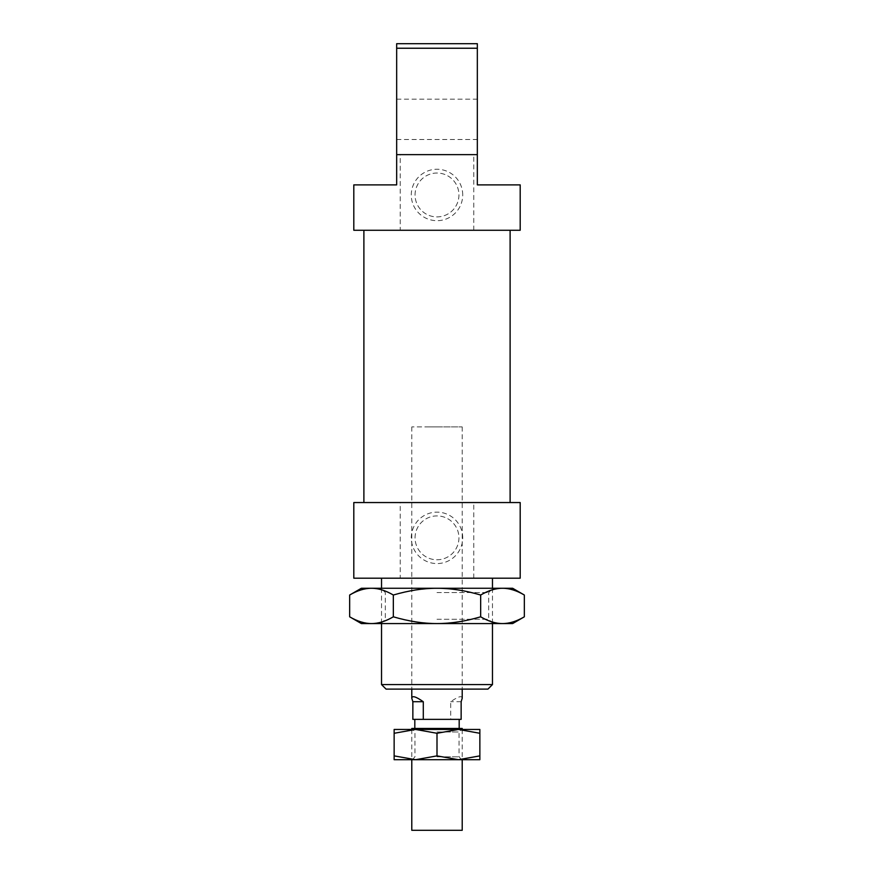 <?xml version="1.0" encoding="UTF-8"?>
<svg xmlns="http://www.w3.org/2000/svg" width="874" height="874" viewBox="0 0 874 874"><rect width="100%" height="100%" fill="white"/><g stroke="black" fill="none" stroke-linecap="round" stroke-linejoin="round"><path stroke-width="0.66" stroke-dasharray="4.37 3.28" d="M411.785 728.446L462.215 728.446M411.785 830.3L462.215 830.3M429.353 719.368L459.189 719.368L429.353 719.368M429.353 728.446L459.189 728.446L429.353 728.446M428.304 426.916L462.215 426.916L428.304 426.916M462.215 698.228C461.942 695.387 458.107 696.545 450.711 701.724L450.711 719.368L461.144 719.368M412.856 719.368L450.711 719.368M461.144 701.724L450.711 701.724M437 619.284L488.686 619.284L437 619.284M437 592.55L488.686 592.55L437 592.55M524.334 616.815C516.61 621.338 509.324 623.588 502.506 623.566C495.678 623.588 488.402 621.338 480.667 616.815C465.208 621.338 450.656 623.588 437 623.566L512.634 623.566M349.666 595.019C357.39 590.496 364.677 588.246 371.494 588.268C378.322 588.246 385.598 590.496 393.333 595.019C408.792 590.496 423.344 588.246 437 588.268L361.366 588.268M437 588.268C450.656 588.246 465.208 590.496 480.667 595.019C488.402 590.496 495.678 588.246 502.506 588.268L437 588.268M512.634 588.268L502.506 588.268C509.324 588.246 516.61 590.496 524.334 595.019M361.366 623.566L371.494 623.566C364.677 623.588 357.39 621.338 349.666 616.815M437 623.566C423.344 623.588 408.792 621.338 393.333 616.815C385.598 621.338 378.322 623.588 371.494 623.566L437 623.566M480.667 595.019L480.667 616.815M393.333 595.019L393.333 616.815M415.565 729.451L437 733.286L458.435 729.451L394.141 729.451L394.141 733.286L415.565 729.451M415.565 759.703L479.859 759.703L479.859 755.879L458.435 759.703L437 755.879L415.565 759.703L394.141 755.879L394.141 759.703L415.565 759.703M437 756.808L459.058 756.808L437 756.808M437 731.975L459.058 731.975L437 731.975M437 729.451L412.419 729.451L437 729.451M479.859 729.451L458.435 729.451L479.859 733.286L479.859 729.451M437 733.286L437 755.879M479.859 733.286L479.859 755.879M394.141 733.286L394.141 755.879M473.784 578.184L473.784 502.55L400.216 502.55L400.216 578.184L520.194 578.184M473.784 502.55L520.194 502.55M437 230.266L510.11 230.266L437 230.266M437 502.55L510.11 502.55L437 502.55M487.932 689.116L386.068 689.116M437 426.916L411.785 426.916L437 426.916M396.665 119.334L396.665 99.166L396.665 119.334M477.335 119.334L477.335 99.166L477.335 119.334M473.784 230.266L473.784 154.632L400.216 154.632L400.216 230.266L520.194 230.266M473.784 154.632L477.335 154.632L477.335 184.884L520.194 184.884M415.063 194.968A21.937 21.937 0 0 1 437 173.03A21.937 21.937 0 0 1 458.937 194.968A21.937 21.937 0 0 1 437 216.905A21.937 21.937 0 0 1 415.063 194.968A21.937 21.937 0 0 1 437 173.03A21.937 21.937 0 0 1 458.937 194.968A21.937 21.937 0 0 1 437 216.905A21.937 21.937 0 0 1 415.063 194.968M462.717 194.968A25.717 25.717 0 0 0 437 169.25A25.717 25.717 0 0 0 411.283 194.968A25.717 25.717 0 0 0 437 220.685A25.717 25.717 0 0 0 462.717 194.968M415.063 537.849A21.937 21.937 0 0 1 437 515.911A21.937 21.937 0 0 1 458.937 537.849A21.937 21.937 0 0 1 437 559.775A21.937 21.937 0 0 1 415.063 537.849A21.937 21.937 0 0 1 437 515.911A21.937 21.937 0 0 1 458.937 537.849A21.937 21.937 0 0 1 437 559.775A21.937 21.937 0 0 1 415.063 537.849M462.717 537.849A25.717 25.717 0 0 0 437 512.131A25.717 25.717 0 0 0 411.283 537.849A25.717 25.717 0 0 0 437 563.566A25.717 25.717 0 0 0 462.717 537.849M437 578.184L492.466 578.184L437 578.184M381.534 684.582L492.466 684.582M477.335 154.632L437 154.632L477.335 154.632L477.335 48.234L396.665 48.234L396.665 43.7L477.335 43.7L477.335 48.234M353.806 184.884L396.665 184.884L396.665 154.632L437 154.632L396.665 154.632L396.665 48.234M437 689.116L462.215 689.116L437 689.116M396.665 154.632L400.216 154.632M353.806 230.266L400.216 230.266M353.806 578.184L400.216 578.184M353.806 502.55L400.216 502.55M462.215 729.451L462.215 759.703M462.215 426.916L462.215 689.116L462.215 426.916M411.785 426.916L411.785 689.116L411.785 426.916M411.785 729.451L411.785 759.703M492.969 623.566L488.686 619.284L488.686 592.55L492.969 588.268M381.031 623.566L385.314 619.284L385.314 592.55L381.031 588.268M461.581 759.703L459.058 756.808L459.058 731.975L461.581 729.451M412.419 759.703L414.942 756.808L414.942 731.975L412.419 729.451M396.665 99.166L477.335 99.166M492.466 588.268L492.466 623.566M381.534 588.268L381.534 623.566M396.665 139.501L477.335 139.501"/><path stroke-width="1.31" d="M462.215 729.451L462.215 728.446L411.785 728.446L411.785 729.451M462.215 759.703L462.215 830.3L411.785 830.3L411.785 759.703M462.215 689.116L462.215 698.228L461.144 701.724L461.144 719.368L412.856 719.368L412.856 701.724L411.785 698.228C412.058 695.387 415.893 696.545 423.289 701.724L423.289 719.368M412.856 701.724L423.289 701.724M524.334 616.815L512.634 623.566L502.506 623.566C509.324 623.588 516.61 621.338 524.334 616.815L524.334 595.019C516.61 590.496 509.324 588.246 502.506 588.268L512.634 588.268L524.334 595.019M361.366 623.566L349.666 616.815C357.39 621.338 364.677 623.588 371.494 623.566L361.366 623.566M349.666 595.019L361.366 588.268L371.494 588.268C364.677 588.246 357.39 590.496 349.666 595.019L349.666 616.815M393.333 595.019C385.598 590.496 378.322 588.246 371.494 588.268L437 588.268C423.344 588.246 408.792 590.496 393.333 595.019L393.333 616.815C408.792 621.338 423.344 623.588 437 623.566L371.494 623.566C378.322 623.588 385.598 621.338 393.333 616.815M502.506 588.268C495.678 588.246 488.402 590.496 480.667 595.019C465.208 590.496 450.656 588.246 437 588.268L502.506 588.268M480.667 616.815C488.402 621.338 495.678 623.588 502.506 623.566L437 623.566C450.656 623.588 465.208 621.338 480.667 616.815L480.667 595.019M415.565 729.451L479.859 729.451L479.859 733.286L458.435 729.451L437 733.286L415.565 729.451L394.141 733.286L394.141 729.451L415.565 729.451M415.565 759.703L437 755.879L458.435 759.703L394.141 759.703L394.141 755.879L415.565 759.703M479.859 755.879L479.859 759.703L458.435 759.703L479.859 755.879L479.859 733.286M394.141 733.286L394.141 755.879M437 733.286L437 755.879M520.194 578.184L353.806 578.184L353.806 502.55L520.194 502.55L520.194 578.184M396.665 154.632L477.335 154.632L477.335 184.884L520.194 184.884L520.194 230.266L353.806 230.266L353.806 184.884L396.665 184.884L396.665 48.234L477.335 48.234L477.335 43.7L396.665 43.7L396.665 48.234M492.466 684.582L381.534 684.582L386.068 689.116L487.932 689.116L492.466 684.582L492.466 623.566M477.335 154.632L477.335 48.234M459.189 719.368L459.189 728.446M411.785 689.116L411.785 698.228M414.811 719.368L414.811 728.446M510.11 230.266L510.11 502.55M492.466 578.184L492.466 588.268M381.534 578.184L381.534 588.268M381.534 623.566L381.534 684.582M363.89 230.266L363.89 502.55"/></g></svg>
